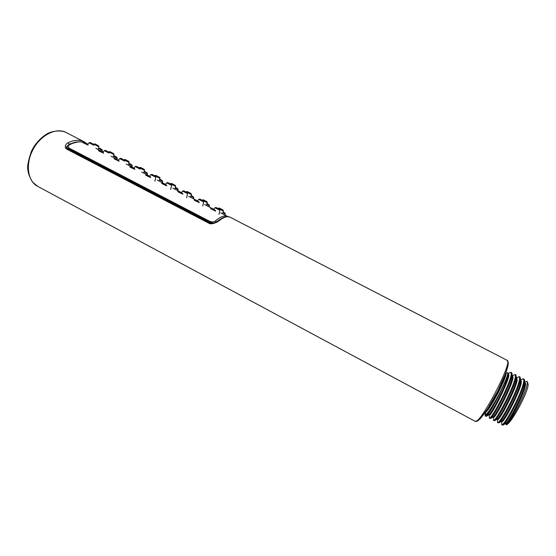 <?xml version="1.0" encoding="UTF-8"?>
<svg xmlns="http://www.w3.org/2000/svg" width="556" height="556" viewBox="0 0 556 556"><rect width="100%" height="100%" fill="white"/><g stroke="black" fill="none" stroke-linecap="round" stroke-linejoin="round"><path stroke-width="0.83" d="M507.621 361.97C510.102 362.769 504.612 377.851 496.411 393.585C488.21 409.112 478.799 422.379 476.749 420.746M507.065 360.295L508.288 362.394L508.045 365.487L505.501 373.785L497.599 391.299L487.772 408.556L480.363 418.605L477.43 421.087L475.032 421.226C479.251 426.487 513.681 360.976 507.065 360.295L230.226 217.278C227.411 215.916 223.644 217.118 218.918 220.878C216.986 222.727 210.502 224.784 209.007 223.303L66.546 149.022C63.363 146.881 66.984 142.767 68.242 142.67L69.007 144.129L78.681 141.794M218.918 220.878L217.869 220.927M66.671 146.541L68.603 144.894M227.974 216.638L227.696 216.479C224.694 215.047 220.621 216.506 215.485 220.878C214.338 221.941 212.538 222.157 210.092 221.517L69.298 148.202C67.895 146.867 67.915 145.776 69.361 144.921C74.74 141.995 79.64 141.189 84.06 142.496M213.469 223.06L209.598 222.219L210.092 221.517M209.216 222.956L209.598 222.219L68.77 148.841C67.373 148.028 66.873 147.152 67.269 146.207L68.61 144.887L69.361 144.921M506.829 424.603L506.94 424.569C509.574 423.019 513.855 416.757 519.797 405.79C525.538 394.586 528.325 387.421 528.137 384.293L528.096 384.161M505.661 423.804L506.252 424.77C508.615 423.325 512.806 416.833 518.831 405.296C524.76 393.287 527.588 385.468 527.324 381.833L526.928 381.263L524.683 382.257M498.843 417.264L498.093 419.3M505.3 423.616L505.835 423.901C507.857 426.633 529.548 383.654 524.92 382.681L524.683 382.556M501.137 421.399L501.693 421.691C503.514 424.45 525.267 381.36 520.763 380.519L520.701 380.492M501.54 421.608L501.748 424.86C503.757 424.402 508.295 417.278 515.363 403.475C522.105 389.367 524.788 381.138 523.404 378.775L521.73 379.317M523.404 378.775L524.176 379.178L524.676 380.916C524.197 385.489 521.354 393.148 516.156 403.892C510.304 415.457 506.009 422.497 503.263 425.013L501.748 424.86M519.248 376.62L520.02 377.017L520.486 378.643C520.006 383.112 517.136 390.778 511.881 401.64C505.981 413.31 501.707 420.371 499.059 422.824L497.613 422.65C499.559 422.15 504.049 415.005 511.089 401.223C517.831 387.136 520.555 378.928 519.248 376.62L516.309 378.059M505.557 423.436L505.765 423.297C509.261 421.385 524.843 390.951 524.683 383.96L524.683 383.473M501.345 421.253L501.568 421.107C504.869 419.37 520.784 388.206 520.492 381.687L520.492 381.228M485.152 415.554L485.27 416.055C485.659 416.235 486.764 414.943 488.578 412.184C486.125 415.339 484.978 416.062 485.138 414.352L485.409 412.872M496.988 419.182L497.564 419.488C499.323 422.039 520.965 379.109 516.614 378.365L516.309 378.205M493.429 417.285L493.436 417.292C495.035 419.794 516.67 376.898 512.472 376.21L512.139 376.037M488.724 414.776L489.329 415.096C490.774 417.521 512.375 374.716 508.344 374.063M497.425 418.932L497.613 422.65M493.318 417.229L493.492 420.447C495.354 419.905 499.802 412.754 506.829 398.979C513.577 384.891 516.336 376.725 515.106 374.466L512.139 375.967M489.224 415.04L489.377 418.251C491.156 417.681 495.556 410.509 502.575 396.741C509.317 382.702 512.118 374.556 510.971 372.318L509.63 372.749L507.975 373.868L508.337 374.063M510.971 372.318L511.735 372.715L512.132 374.146C511.617 378.49 508.691 386.163 503.361 397.151C497.377 409.007 493.151 416.11 490.684 418.459L489.377 418.251M515.106 374.466L515.871 374.862L516.302 376.398C515.794 380.832 512.896 388.498 507.614 399.396C501.672 411.155 497.425 418.237 494.868 420.635L493.492 420.447M497.154 419.071L497.377 418.918C500.588 417.16 516.496 385.982 516.315 379.449L516.309 378.956M492.991 416.882L493.2 416.743C496.181 415.207 512.368 383.452 512.145 377.197L512.139 376.725M488.842 414.693L489.03 414.567C491.851 413.108 508.156 381.152 507.982 374.959L507.982 374.501M506.592 373.125L507.691 372.569L507.975 373.423C507.746 375.842 505.745 380.992 501.971 388.866L499.114 394.92C493.096 406.846 488.898 413.97 486.514 416.284L485.27 416.055M501.978 388.866L498.94 394.823C495.014 402.224 491.56 408.007 488.578 412.184M92.831 143.837L90.788 142.802M108.086 151.705L106.043 150.669M123.481 159.648L121.437 158.613M139.014 167.662L136.971 166.626M154.686 175.752L152.643 174.709M170.504 183.911L168.454 182.868M186.462 192.147L184.411 191.104M202.572 200.459L200.521 199.409M218.828 208.847L216.77 207.791M84.929 142.864L86.819 143.782M100.372 150.843L102.248 151.76M115.961 158.898L117.823 159.808M131.682 167.022L133.537 167.933M147.548 175.223L149.404 176.134M163.568 183.501L165.41 184.404M179.727 191.855L181.569 192.758M196.046 200.285L197.873 201.189M212.51 208.792L214.338 209.702M37.544 186.281C27.737 181.332 25.159 164.222 33.012 149.55C40.748 134.816 56.399 127.248 66.053 132.46C60.201 129.604 51.006 131.223 46.176 134.35C39.587 138.771 34.687 144.421 31.463 151.295C28.189 160.677 27.022 167.043 27.967 170.393C28.113 173.118 29.586 176.968 32.387 181.937L37.544 186.281L475.032 421.226M68.242 142.67C74.254 139.82 79.578 139.535 84.199 141.836L85.596 143.052M209.007 223.303L209.417 223.06M66.546 149.022L67.081 148.855M217.855 220.934C215.909 222.4 212.913 223.894 209.424 223.06L67.109 148.869C66.338 148.667 66.213 147.847 66.734 146.416L66.65 146.569M216.256 221.962L215.485 220.878M68.409 149.543L69.298 148.202M497.717 419.509L497.71 418.619M485.499 412.997C484.464 418.14 491.546 408.549 498.774 394.725L498.843 394.6C505.286 382.028 508.233 374.688 507.691 372.569M485.645 412.476L485.562 413.108L485.082 412.608C486.882 412.198 491.017 406.005 497.495 394.037L497.557 393.919C503.785 381.763 506.572 374.793 505.918 373.027L505.807 372.965M485.325 412.225C487.73 410.106 491.65 403.976 497.099 393.829C502.707 382.966 505.578 376.085 505.724 373.194M98.822 146.318L94.972 143.9L94.388 143.941L98.822 146.318L98.892 146.84L93.929 144.185L93.658 144.518M101.477 149.272L99.92 148.25M102.012 149.675L98.579 147.91M102.255 150.071L102.346 150.606L98.475 148.264M88.995 142.781L93.922 145.276L93.818 144.755L89.467 142.551L87.667 144.275L88.098 145.192L83.046 142.732L83.546 142.51L87.959 144.657M93.54 144.351L89.954 142.531L93.818 144.762M91.233 143.031L90.649 142.725M91.26 143.052L92.998 143.914M113.605 153.581L110.053 151.677L109.462 151.719L113.897 154.088L113.966 154.61L109.004 151.962L109.178 153.15L104.25 150.655L102.985 152.122M113.897 154.088L110.053 151.677M113.709 155.478L116.899 157.355L117.24 158.3L113.542 156.041M113.653 155.68L117.149 157.758M116.899 157.355L113.702 155.506M116.378 156.959L114.835 155.951M109.073 152.629L104.723 150.426L104.25 150.655M105.216 150.405L108.795 152.219L104.723 150.426M106.509 150.912L105.904 150.593M106.543 150.933L108.253 151.781M129.11 161.928L125.26 159.516L124.669 159.565L129.11 161.928L129.173 162.456L124.057 159.996M132.265 166.056L128.749 163.888M128.86 163.527L132.175 165.507L132.008 167.036M131.932 165.118L128.909 163.339M131.411 164.715L129.882 163.714M119.637 158.599L124.565 161.094L124.468 160.573L120.117 158.37L118.4 160.031M124.19 160.163L120.61 158.342L124.468 160.573M121.924 158.87L121.298 158.536M121.959 158.884L123.64 159.725M144.456 169.844L140.605 167.432L140.015 167.481L144.456 169.844L144.518 170.372L139.431 167.87M147.09 172.937L147.423 173.875L144.094 171.811M144.199 171.443L147.333 173.333M144.282 171.172L147.083 172.93L144.254 171.248M146.569 172.534L145.06 171.547M139.723 168.176L136.137 166.355L139.994 168.593L135.65 166.383L135.171 166.612L140.098 169.114L139.994 168.586M137.485 166.897L139.174 167.738M159.996 178.358L154.915 175.842M159.648 177.315L155.492 175.46L159.94 177.83M162.38 180.825L162.713 181.77L159.572 179.803M159.683 179.428L162.623 181.221M159.767 179.143L162.373 180.818L159.739 179.234M161.865 180.429L160.371 179.449M155.395 176.266L151.809 174.445L155.666 176.676L151.315 174.466L150.836 174.695L155.77 177.204L154.881 181.263M153.178 174.994L152.511 174.64M153.206 175.008L154.846 175.828M175.557 185.878L171.7 183.466L171.109 183.515L175.557 185.878L175.62 186.413L170.539 183.897M175.3 187.49L178.052 189.186L178.142 189.735L175.189 187.865M177.809 188.79L175.362 187.296M177.294 188.387L175.821 187.428M171.213 184.425L167.627 182.597L171.484 184.842L167.127 182.625L166.647 182.861L171.582 185.37L170.685 189.443M169.017 183.167L168.322 182.799M169.045 183.181L170.65 183.98M191.327 194.009L187.462 191.598L186.872 191.646L191.327 194.009L191.389 194.544L186.295 192.029M193.627 197.227L191.062 195.629M191.153 195.33L193.37 196.81L193.71 197.769L190.951 196.011M193.37 196.81L191.125 195.427M192.862 196.421L191.403 195.469M187.17 192.661L183.584 190.833L187.448 193.078L183.084 190.861L182.604 191.09L187.546 193.606L186.628 197.7M185.009 191.41L184.279 191.028M185.03 191.424L186.607 192.216M207.298 202.752L202.196 200.23M207.235 202.21L204.636 200.396L202.773 199.847L207.235 202.21L206.471 205.511M207.061 203.538L209.327 205.324L206.971 203.844M209.417 205.88L206.853 204.226M209.077 204.914L207.027 203.642M208.57 204.525L207.131 203.586M203.281 200.973L199.687 199.138L203.559 201.39L199.187 199.166L198.7 199.402L203.649 201.925L202.725 206.026M201.14 199.736L200.389 199.34M201.161 199.75L202.718 200.521M223.29 210.488L219.405 208.069L218.814 208.125L223.29 210.488L223.352 211.023L218.237 208.5M223.116 211.822L225.18 213.497L223.019 212.128M225.18 213.497L225.27 214.053L222.907 212.517M224.923 213.094L223.081 211.926M224.415 212.705L223.109 211.836M219.544 209.362L215.936 207.527L219.815 209.786L215.436 207.548L214.95 207.784L219.912 210.314L218.974 214.435M217.417 208.132L218.974 208.91M84.012 142.496L87.674 144.282L83.546 142.51M85.304 143.059L86.924 143.823M85.276 143.045L84.859 142.822M103.11 152.261L99.454 150.474L103.395 152.643L98.982 150.488L98.481 150.711L103.527 153.171L103.388 152.636M100.768 151.051L102.353 151.802M100.733 151.037L100.302 150.801M118.685 160.316L115.029 158.523L118.97 160.691L114.564 158.536L114.063 158.759L119.102 161.226L118.963 160.684M116.364 159.113L117.928 159.85M116.336 159.099L115.884 158.856M131.251 167.752L134.823 169.358L134.684 168.815L130.285 166.661L129.784 166.883L131.251 167.752M134.691 168.822L130.285 166.661M132.113 167.252L131.612 166.981M147.159 175.981L150.683 177.566L150.551 177.016L146.152 174.855L145.644 175.084L147.159 175.981M150.551 177.023L146.152 174.855M148 175.46L149.501 176.176M147.972 175.453L147.486 175.182M163.214 184.286L166.696 185.843L166.564 185.294L162.157 183.132L161.65 183.355L163.214 184.286M166.564 185.301L162.157 183.132M164.034 183.751L165.507 184.453M164.013 183.737L163.499 183.459M182.444 193.28L178.789 191.466L182.729 193.662L178.316 191.479L177.809 191.709L182.855 194.197M181.666 192.8L179.664 191.813M198.756 201.703L195.1 199.896L199.041 202.092L194.628 199.903L194.113 200.132L199.166 202.641L199.034 202.085M197.978 201.23L195.976 200.243M215.221 210.217L211.558 208.396L215.506 210.606L211.085 208.41L210.571 208.639L215.631 211.155L215.499 210.599M213.045 209.077L214.435 209.744M213.024 209.07L212.441 208.757M87.202 143.879L84.199 141.836L66.053 132.46M217.889 220.906C226.633 214.185 229.843 217.313 230.226 217.278M227.696 216.479L220.683 212.858M87.16 143.858L87.785 144.178M95.896 148.369L101.129 151.079M102.582 151.83L103.034 152.059M111.012 156.18L116.684 159.113M126.261 164.062L132.377 167.224M133.857 167.988L135.171 166.612M141.648 172.012L148.216 175.411M157.167 180.04L164.201 183.668M172.833 188.13L180.332 192.008M188.637 196.303L196.609 200.417M204.587 204.538L213.045 208.91M66.393 147.889L67.248 146.263M68.631 144.88L72.85 142.961C76.353 141.655 80.106 141.495 84.116 142.496M506.94 424.569L506.252 424.77M520.492 380.158L521.75 379.303M499.079 422.81L501.568 421.107M524.676 380.957L524.683 383.96M503.277 424.999L505.765 423.297M520.492 381.687L520.486 378.657M485.152 415.561L485.145 414.672M512.132 374.174L512.145 377.197M490.712 418.432L493.2 416.736M516.302 376.426L516.315 379.449M494.903 420.607L497.377 418.918M489.03 414.561L486.542 416.256M507.982 374.959L507.975 373.437M492.852 416.979L493.436 417.292M506.606 373.125L505.918 373.027M528.137 384.293L527.324 381.833M98.892 146.84L98.106 149.515M94.388 143.941L93.929 144.185M98.53 145.804L94.972 143.9M102.346 150.606L102.096 151.559M89.954 142.531L89.467 142.551M113.966 154.61L113.174 157.299M109.462 151.719L109.004 151.962M117.24 158.3L116.989 159.259M129.173 162.456L128.373 165.16M124.669 159.565L124.21 159.808M128.818 161.414L125.26 159.516M128.929 163.276L132.175 165.507M120.61 158.342L120.117 158.37M144.518 170.372L143.712 173.083M140.015 167.481L139.549 167.724M144.164 169.33L140.605 167.432M147.423 173.875L147.166 174.869M136.137 166.355L135.65 166.383M136.832 166.55L137.499 166.897M156.083 175.418L159.933 177.823L159.19 181.082M155.492 175.46L155.027 175.71M162.713 181.77L162.456 182.771M150.836 174.702L149.606 176.127M155.666 176.676L155.77 177.204M151.809 174.445L151.315 174.466M175.62 186.413L174.806 189.151M171.109 183.515L170.643 183.765M175.265 185.363L171.7 183.466M178.142 189.735L177.885 190.743M175.39 187.198L178.052 189.186M166.647 182.861L165.417 184.286M171.484 184.842L171.582 185.37M167.627 182.597L167.127 182.625M191.389 194.544L190.569 197.297M186.872 191.646L186.399 191.896M191.035 193.488L187.462 191.598M193.71 197.769L193.446 198.784M182.604 191.09L181.367 192.522M187.448 193.078L187.546 193.606M183.584 190.833L183.084 190.861M202.766 199.847L202.294 200.097M206.943 201.689L203.364 199.799M209.327 205.324L209.153 206.901M198.7 199.402L197.463 200.841M203.559 201.39L203.649 201.925M199.687 199.138L199.187 199.166M223.352 211.023L222.518 213.81M218.807 208.125L218.334 208.375M222.998 209.966L219.405 208.069M225.27 214.053L224.999 215.089M214.95 207.791L213.699 209.23M219.815 209.786L219.912 210.314M215.936 207.527L215.436 207.548M216.645 207.722L217.431 208.139M99.454 150.474L98.982 150.488M115.029 158.523L114.564 158.536M134.406 168.44L130.75 166.647M133.642 167.975L132.099 167.245M150.273 176.641L146.617 174.848M166.286 184.919L162.63 183.119M182.729 193.662L182.855 194.204M178.789 191.466L178.316 191.479M195.1 199.896L194.628 199.903M211.558 208.396L211.085 208.41"/></g></svg>
